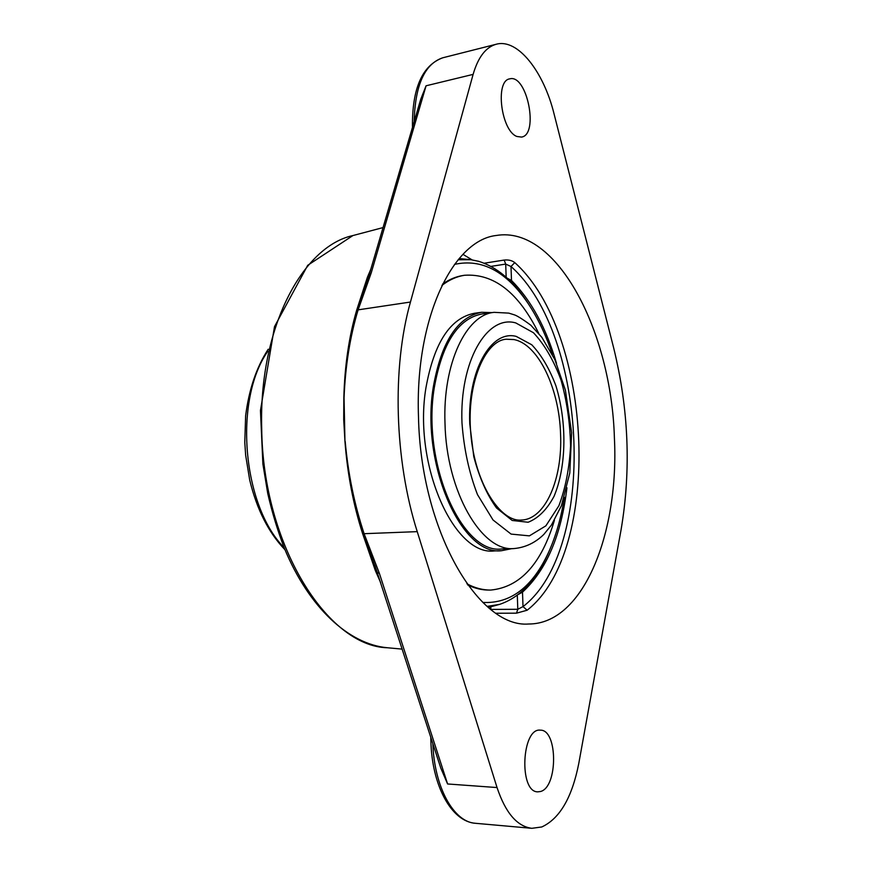 <?xml version="1.0" encoding="UTF-8"?>
<svg xmlns="http://www.w3.org/2000/svg" width="872" height="872" viewBox="0 0 872 872"><rect width="100%" height="100%" fill="white"/><g stroke="black" fill="none" stroke-linecap="round" stroke-linejoin="round"><path stroke-width="1.31" d="M370.807 269.252L367.385 277.296L356.713 310.061C348.964 336.57 344.669 365.858 343.83 397.937L343.71 419.574L344.952 441.352C347.438 473.997 353.334 504.801 362.654 533.751L375.352 570.593L380.661 582.627M375.015 565.732L440.807 768.134L447.598 783.972L379.364 573.307L377.391 572.566L363.286 533.795C353.781 504.79 347.666 473.976 344.952 441.352L344.058 397.915C345.334 365.88 350.043 336.461 358.185 309.658L371.145 273.165L426.07 85.794L420.718 99.321L369.303 274.364M344.058 397.915L343.83 397.937C344.898 365.826 349.4 336.472 357.346 309.876L366.578 282.779M366.404 283.269L369.292 274.418L371.145 273.165M379.364 573.307L364.158 533.817C354.424 504.648 348.102 473.823 345.181 441.33M410.45 302.039L473.115 74.382C478.139 57.127 485.878 47.066 496.321 44.221C517.783 38.27 543.714 71.624 554.091 114.025L613.648 347.83C628.723 409.219 631.208 469.834 621.093 529.686L578.823 763.218C572.141 797.389 559.791 818.634 541.774 826.972L531.844 828.313C517.118 826.449 505.52 812.868 497.04 787.558L417.241 531.637C394.384 459.817 391.91 367.417 410.45 302.039L356.713 310.061M496.135 613.245L516.507 613.169L527.135 610.226C602.705 551.387 593.254 332.842 514.774 262.614L511.003 266.505L505.706 264.085L504.169 260.063L484.189 263.224M514.774 262.614C512.06 260.488 508.529 259.627 504.169 260.063M516.507 613.169L517.794 609.277L523.015 606.607L527.135 610.226M566.953 487.786C561.263 535.277 546.439 570.059 522.502 592.143L518.404 594.388M507.319 278.277L511.493 280.457C531.168 300.284 546.188 327.948 556.543 363.45M418.484 416.609C414.854 318.291 452.906 240.258 496.179 235.495C557.197 225.118 611.479 332.21 614.4 437.973C619.218 532.421 583.651 624.145 528.705 624.003C478.554 628.331 420.653 530.568 418.484 416.609M516.965 136.49C501.182 131.127 494.762 80.682 509.706 78.872C526.993 73.684 539.201 134.724 521.532 137.078L516.965 136.49M540.498 791.514L537.708 791.852C518.666 792.059 521.696 727.412 540.389 730.169C557.851 729.504 558.08 787.242 540.498 791.514M487.143 606.4L499.634 604.361C519.647 597.614 535.702 580.894 547.801 554.211L549.883 549.436M529.457 305.505L526.612 301.134C512.507 280.152 496.517 266.887 478.663 261.317L470.869 259.703L458.116 259.769M454.508 264.39C481.78 258.352 506.283 271.345 528.04 303.358C537.817 318.008 545.937 335.055 552.39 354.512M564.348 497.302C561.208 517.554 556.042 535.713 548.837 551.78C532.716 586.976 510.698 603.86 482.805 602.432M434.278 387.713C421.656 463.85 462.247 554.472 501.607 548.968L513.87 548.575C481.791 551.922 446.344 491.732 444.993 423.182C442.649 363.602 466.16 314.727 494.086 312.34L481.933 313.985C458.116 318.574 442.235 343.154 434.278 387.713M492.135 312.601L481.617 312.285C457.484 316.939 441.374 341.857 433.297 387.037C420.457 464.307 461.67 556.271 501.574 550.701L511.897 548.641M467.806 585.036C475.077 588.491 482.281 590.17 489.41 590.072L490.882 590.05C520.224 587.118 541.403 563.868 554.428 520.301M538.787 333.475C518.698 292.676 493.944 273.274 464.525 275.269L463.076 275.487C456.023 276.566 449.2 279.422 442.605 284.043M464.525 275.269C456.699 276.468 449.167 279.847 441.919 285.417M466.902 583.793C474.978 588.077 482.968 590.17 490.882 590.05M481.617 312.285L474.532 313.255C450.268 317.92 434.071 342.783 425.939 387.822C412.99 464.841 454.312 556.489 494.424 550.919L501.574 550.701M352.898 235.56L307.718 265.306L274.495 326.673L260.456 410.538L262.886 463.959L267.748 493.498C272.173 512.736 277.721 531.015 284.403 548.346C309.037 607.937 349.007 644.299 387.419 647.754C327.545 646.512 262.766 544.924 261.698 428.196C258.831 328.101 302.486 246.416 352.898 235.56L383.048 227.581M417.241 531.637L362.654 533.751M375.352 570.593L376.977 571.302M430.757 737.134L430.877 741.156L432.174 741.516M368.638 276.555L367.385 277.296M412.892 125.95L412.478 127.377M473.115 74.382L426.07 85.794M497.04 787.558L447.598 783.972M531.844 828.313L475.513 823.299C453.822 822.242 434.289 787.318 432.839 743.543M414.156 121.644C415.105 85.184 424.631 63.907 442.714 57.803C422.255 65.433 412.173 88.344 412.445 126.527M511.493 280.457L511.003 266.505C588.219 334.892 597.407 549.447 523.015 606.607L522.502 592.143M517.303 595.238L517.794 609.277L490.827 609.419M490.871 609.419L490.783 606.847M490.925 266.396L505.706 264.085L506.163 277.242M472.09 259.878L462.967 254.341M284.119 547.66C242.318 505.368 233.511 400.095 267.693 351.449M560.565 433.994C562.691 478.706 545.436 519.483 521.38 520.039C500.517 522.317 474.608 483.034 470.771 433.242C466.28 383.495 485.29 340.451 506.24 339.23L513.924 339.568C538.34 344.146 559.268 388.64 560.565 433.994M516.289 336.428C491.209 329.485 467.479 370.469 469.757 423.803L473.779 456.612C479.262 477.485 486.859 494.609 496.55 508.005L512.191 520.464L528.138 522.252C538.318 518.23 546.951 509.586 554.047 496.31C566.495 466.76 567.127 422.299 555.955 385.947C549.491 368.703 541.425 354.98 531.746 344.767L516.289 336.428M515.821 322.945L533.479 332.744C544.51 344.538 553.676 360.278 560.99 379.963C566.887 401.066 570.081 423.029 570.571 445.854C569.394 468.22 565.503 488.189 558.898 505.749L545.872 525.838L529.391 535.866L511.09 534.089L493.04 519.995L477.518 494.664C469.103 472.929 463.926 449.026 461.986 422.964C459.381 361.204 487.088 314.454 515.821 322.945M387.419 647.754L402.221 649.117M475.513 823.299C451.009 821.522 431.945 784.996 430.877 741.156M496.321 44.221L442.714 57.803M284.97 549.731C268.565 532.629 256.815 509.412 249.708 480.091L245.642 455.162L244.781 442.322L245.632 415.77C248.978 389.403 256.499 367.232 268.195 349.258M494.086 312.34L508.736 313.113L513.935 314.716C516.715 315.457 522.339 318.956 530.819 325.202L541.839 337.333L554.897 359.711L565.394 390.155L571.629 432.763L569.787 473.016L561.383 505.771L551.409 525.097L543.768 534.492C535.157 542.864 525.195 547.562 513.87 548.575M488.375 607.435L499.7 604.351M470.88 259.703L459.163 258.526M528.04 303.358L526.612 301.134M548.837 551.78L547.801 554.211"/></g></svg>
